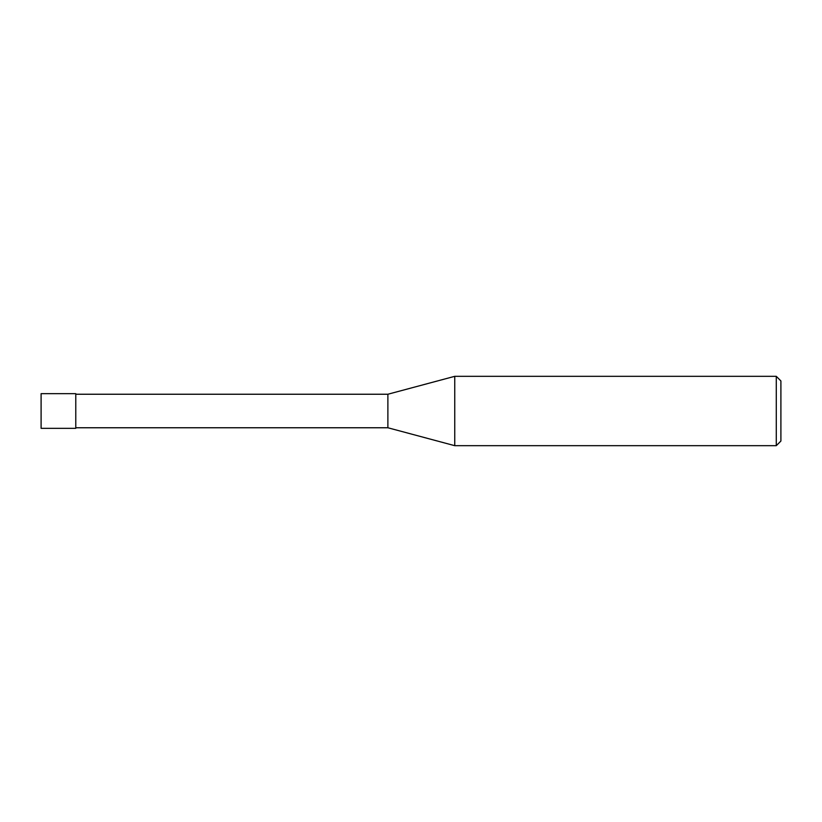 <?xml version="1.0" encoding="UTF-8"?>
<svg xmlns="http://www.w3.org/2000/svg" width="822" height="822" viewBox="0 0 822 822"><rect width="100%" height="100%" fill="white"/><g stroke="black" fill="none" stroke-linecap="round" stroke-linejoin="round"><path stroke-width="1.23" d="M776.276 376.322L776.276 445.678L454.751 445.678L454.751 376.322L776.276 376.322L780.9 380.946L780.9 441.054L776.276 445.678M75.778 427.759L387.881 427.759L387.881 394.241L387.881 427.759L454.751 445.678M75.778 393.656L75.778 428.344L41.1 428.344L41.1 393.656L75.778 393.656M75.778 394.241L387.881 394.241L454.751 376.322"/></g></svg>
